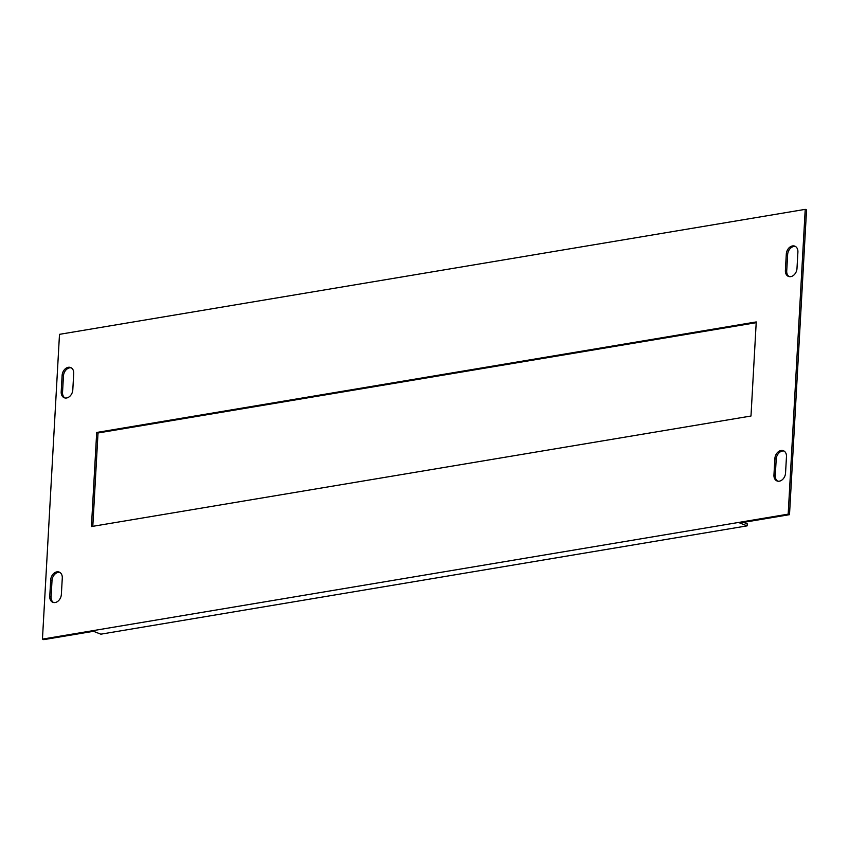 <?xml version="1.0" encoding="UTF-8"?>
<svg xmlns="http://www.w3.org/2000/svg" width="849" height="849" viewBox="0 0 849 849"><rect width="100%" height="100%" fill="white"/><g stroke="black" fill="none" stroke-linecap="round" stroke-linejoin="round"><path stroke-width="1.27" d="M59.844 572.396A7.45 5.519 -68.6 0 0 52.012 580.504L51.099 596.868A7.45 5.519 -68.6 0 0 53.54 602.514M71.274 367.84A7.45 5.519 -68.6 0 0 63.452 375.958L62.529 392.323A7.45 5.519 -68.6 0 0 64.98 397.969M756.204 322.684L98.017 432.979L92.796 526.316M795.46 246.486A7.45 5.519 -68.6 0 0 787.639 254.594L786.715 270.958A7.45 5.519 -68.6 0 0 789.156 276.604M784.02 451.031A7.45 5.519 -68.6 0 0 776.198 459.15L775.286 475.514A7.45 5.519 -68.6 0 0 777.726 481.16M42.45 639.117L43.777 639.637L93.496 631.306L100.819 634.171L747.12 525.86L739.797 522.995L789.506 514.664L806.55 209.883L805.223 209.363L59.494 334.336L42.45 639.117L788.18 514.144L805.223 209.363M61.361 594.406L62.285 578.042A7.45 5.519 -68.6 0 0 59.197 572.077A7.45 5.519 -68.6 0 0 50.685 579.984L49.762 596.348A7.45 5.519 -68.6 0 0 52.85 602.312A7.45 5.519 -68.6 0 0 61.361 594.406M62.115 375.438L61.202 391.803A7.45 5.519 -68.6 0 0 64.291 397.767A7.45 5.519 -68.6 0 0 72.802 389.85L73.714 373.486A7.45 5.519 -68.6 0 0 70.637 367.521A7.45 5.519 -68.6 0 0 62.115 375.438L63.452 375.958M91.427 526.55L750.983 416.021L756.247 321.93L96.69 432.459L91.427 526.55M786.301 254.074L785.389 270.438A7.45 5.519 -68.6 0 0 788.466 276.403A7.45 5.519 -68.6 0 0 796.988 268.496L797.901 252.132A7.45 5.519 -68.6 0 0 794.823 246.157A7.45 5.519 -68.6 0 0 786.301 254.074L787.639 254.594M785.548 473.042L786.471 456.677A7.45 5.519 -68.6 0 0 783.383 450.713A7.45 5.519 -68.6 0 0 774.861 458.63L773.948 474.994A7.45 5.519 -68.6 0 0 777.037 480.959A7.45 5.519 -68.6 0 0 785.548 473.042M788.18 514.144L789.506 514.664M96.69 432.459L98.017 432.979M747.12 525.86L747.237 523.822L743.533 522.368M61.202 391.803L62.529 392.323M785.389 270.438L786.715 270.958M49.762 596.348L51.099 596.868M50.685 579.984L52.012 580.504M773.948 474.994L775.286 475.514M774.861 458.63L776.198 459.15"/></g></svg>

